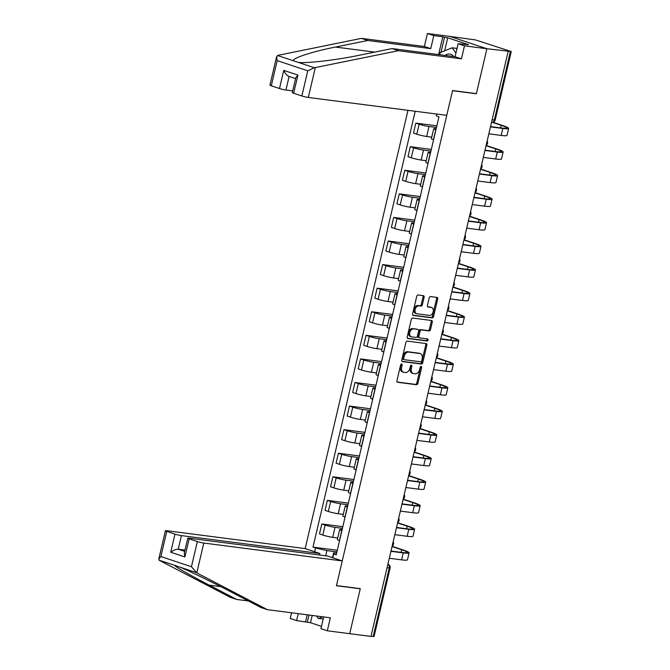 <?xml version="1.0" encoding="UTF-8"?>
<svg xmlns="http://www.w3.org/2000/svg" width="670" height="670" viewBox="0 0 670 670"><rect width="100%" height="100%" fill="white"/><g stroke="black" fill="none" stroke-linecap="round" stroke-linejoin="round"><path stroke-width="1" d="M401.615 363.969A1.072 0.729 108.4 0 0 400.635 364.916L396.942 380.677A1.533 1.047 108.4 0 0 397.503 382.269A1.533 1.047 108.4 0 0 397.637 382.294L416.505 384.731A1.533 1.047 108.4 0 0 417.896 383.382L421.597 367.621A1.072 0.729 108.4 0 0 420.132 367.428L419.646 369.472A4.899 3.35 108.4 0 1 415.182 373.785L413.608 373.584A4.899 3.35 108.4 0 1 413.181 373.483A4.899 3.35 108.4 0 1 411.372 368.399L411.849 366.364A1.072 0.729 108.4 0 0 410.383 366.172L409.906 368.215A4.899 3.35 108.4 0 1 405.434 372.528L403.868 372.327A4.899 3.35 108.4 0 1 403.432 372.227A4.899 3.35 108.4 0 1 401.623 367.143L402.109 365.1A1.072 0.729 108.4 0 0 401.615 363.969M424.11 297.287A1.533 1.047 108.4 0 0 423.549 295.696A1.533 1.047 108.4 0 0 423.415 295.671L418.122 294.984A1.533 1.047 108.4 0 0 416.723 296.333L412.62 313.836A1.533 1.047 108.4 0 0 413.181 315.428A1.533 1.047 108.4 0 0 413.315 315.461L432.175 317.89A1.533 1.047 108.4 0 0 433.574 316.541L437.678 299.038A1.533 1.047 108.4 0 0 437.116 297.447A1.533 1.047 108.4 0 0 436.982 297.421L430.592 296.592A1.533 1.047 108.4 0 0 429.194 297.941L427.435 305.436A1.533 1.047 108.4 0 0 427.996 307.019A1.533 1.047 108.4 0 0 428.138 307.053L431.304 307.463A4.095 2.797 108.4 0 1 431.664 307.547A4.095 2.797 108.4 0 1 433.113 312.053A4.095 2.797 108.4 0 1 429.445 315.403L417.025 313.795A4.095 2.797 108.4 0 1 416.665 313.711A4.095 2.797 108.4 0 1 415.224 309.205A4.095 2.797 108.4 0 1 418.892 305.863L420.961 306.123A1.533 1.047 108.4 0 0 422.351 304.775L424.11 297.287L423.03 296.927A1.533 1.047 108.4 0 0 422.82 295.587M508.153 51.473L370.954 636.433L349.715 633.686L360.276 588.645L336.474 585.572L452.543 90.701L476.345 93.775L486.914 48.734L511.26 51.54L475.482 39.924L449.846 36.398L486.914 48.734L449.846 36.398L427.427 33.5L433.808 35.619L430.76 48.625L424.378 46.498L427.427 33.5M407.293 341.122A1.533 1.047 108.4 0 0 405.903 342.471L401.799 359.983A1.533 1.047 108.4 0 0 402.36 361.566A1.533 1.047 108.4 0 0 402.494 361.599L421.355 364.036A1.533 1.047 108.4 0 0 422.753 362.688L426.857 345.184A1.533 1.047 108.4 0 0 426.296 343.593A1.533 1.047 108.4 0 0 426.162 343.559L407.293 341.122M407.209 336.909L411.313 319.406A1.533 1.047 108.4 0 1 412.712 318.057L431.572 320.495A1.533 1.047 108.4 0 1 431.706 320.52A1.533 1.047 108.4 0 1 432.267 322.111L430.508 329.598A1.533 1.047 108.4 0 1 429.118 330.947L421.464 329.958A1.533 1.047 108.4 0 0 420.073 331.307L418.909 336.281A1.533 1.047 108.4 0 0 419.47 337.873A1.533 1.047 108.4 0 0 419.604 337.898L427.569 338.928A1.072 0.729 108.4 0 1 427.083 341.005L407.904 338.526A1.533 1.047 108.4 0 1 407.77 338.501A1.533 1.047 108.4 0 1 407.209 336.909M407.98 110.332L305.185 548.596L166.73 530.715A4.682 0.452 13.2 0 0 165.415 530.724A4.682 0.452 13.2 0 0 166.771 531.377L174.979 534.116A4.682 0.452 13.2 0 0 181.428 535.606L178.237 549.207C176.026 549.182 173.53 550.196 170.724 552.247L174.979 534.116M387.067 567.75L390.124 568.018L374.061 636.492L373.182 636.5L389.245 568.026A3.116 2.261 -82.6 0 0 387.871 564.316A3.116 2.136 108.4 0 1 388.072 564.349L387.88 564.282M371.004 636.215L373.182 636.5M341.901 530.648L341.767 530.606A7.177 0.695 -166.8 0 1 339.69 529.601L337.353 539.576A7.177 0.695 13.2 0 0 339.422 540.581L339.556 540.623M342.445 528.312L335.008 527.349A7.177 0.695 -166.8 0 1 325.126 525.062L322.781 535.037A7.177 0.695 13.2 0 0 332.663 537.332L337.722 537.985M322.781 535.037L319.49 533.94L321.826 523.965L342.831 526.679M339.69 529.601A7.177 0.695 -166.8 0 1 341.708 529.585L342.135 529.635M325.126 525.062L321.826 523.965M347.428 507.064L347.295 507.022A7.177 0.695 -166.8 0 1 345.217 506.018L342.881 515.992A7.177 0.695 13.2 0 0 344.958 516.997L345.092 517.047M348.358 503.103L327.362 500.39L325.017 510.364L328.317 511.461A7.177 0.695 13.2 0 0 338.199 513.748L343.258 514.401M345.217 506.018A7.177 0.695 -166.8 0 1 347.236 506.001L347.663 506.059M347.973 504.736L340.536 503.773A7.177 0.695 -166.8 0 1 330.653 501.487L327.362 500.39M352.956 483.489L352.83 483.447A7.177 0.695 -166.8 0 1 350.753 482.442L348.408 492.417A7.177 0.695 13.2 0 0 350.485 493.421L350.619 493.463M353.894 479.519L332.889 476.806L330.545 486.78L333.844 487.877A7.177 0.695 13.2 0 0 343.727 490.172L348.785 490.825M350.753 482.442A7.177 0.695 -166.8 0 1 352.763 482.425L353.199 482.475M353.509 481.152L346.063 480.197A7.177 0.695 -166.8 0 1 336.181 477.903L332.889 476.806M358.492 459.905L358.358 459.863A7.177 0.695 -166.8 0 1 356.281 458.858L353.944 468.832A7.177 0.695 13.2 0 0 356.013 469.838L356.147 469.888M359.422 455.943L338.417 453.23L336.08 463.205L339.372 464.302A7.177 0.695 13.2 0 0 349.254 466.588L354.313 467.241M356.281 458.858A7.177 0.695 -166.8 0 1 358.299 458.841L358.726 458.9M359.036 457.577L351.599 456.613A7.177 0.695 -166.8 0 1 341.717 454.327L338.417 453.23M364.019 436.329L363.885 436.287A7.177 0.695 -166.8 0 1 361.808 435.282L359.472 445.257A7.177 0.695 13.2 0 0 361.549 446.262L361.683 446.304M364.949 432.359L343.953 429.646L341.608 439.62L344.908 440.718A7.177 0.695 13.2 0 0 354.79 443.012L359.849 443.666M361.808 435.282A7.177 0.695 -166.8 0 1 363.827 435.266L364.254 435.316M364.572 433.993L357.127 433.038A7.177 0.695 -166.8 0 1 347.244 430.743L343.953 429.646M369.555 412.745L369.421 412.703A7.177 0.695 -166.8 0 1 367.344 411.698L364.999 421.673A7.177 0.695 13.2 0 0 367.076 422.678L367.21 422.728M370.485 408.784L349.48 406.07L347.144 416.045L350.435 417.142A7.177 0.695 13.2 0 0 360.318 419.428L365.376 420.082M367.344 411.698A7.177 0.695 -166.8 0 1 369.354 411.682L369.79 411.74M370.1 410.417L362.654 409.454A7.177 0.695 -166.8 0 1 352.78 407.167L349.48 406.07M375.083 389.17L374.949 389.128A7.177 0.695 -166.8 0 1 372.872 388.123L370.535 398.097A7.177 0.695 13.2 0 0 372.612 399.102L372.738 399.144M376.012 385.2L355.008 382.486L352.671 392.469L355.963 393.566A7.177 0.695 13.2 0 0 365.845 395.853L370.904 396.506M372.872 388.123A7.177 0.695 -166.8 0 1 374.89 388.106L375.317 388.165M375.627 386.833L368.19 385.878A7.177 0.695 -166.8 0 1 358.308 383.583L355.008 382.486M380.61 365.594L380.476 365.544A7.177 0.695 -166.8 0 1 378.408 364.539L376.063 374.513A7.177 0.695 13.2 0 0 378.14 375.518L378.274 375.569M381.54 361.624L360.544 358.911L358.199 368.885L361.498 369.982A7.177 0.695 13.2 0 0 371.381 372.269L376.44 372.922M378.408 364.539A7.177 0.695 -166.8 0 1 380.418 364.522L380.853 364.581M381.163 363.257L373.718 362.294A7.177 0.695 -166.8 0 1 363.835 360.008L360.544 358.911M386.146 342.01L386.012 341.968A7.177 0.695 -166.8 0 1 383.935 340.963L381.599 350.938A7.177 0.695 13.2 0 0 383.667 351.943L383.801 351.984M387.076 338.04L366.071 335.327L363.735 345.31L367.026 346.407A7.177 0.695 13.2 0 0 376.909 348.693L381.967 349.346M383.935 340.963A7.177 0.695 -166.8 0 1 385.945 340.946L386.381 341.005M386.691 339.673L379.245 338.719A7.177 0.695 -166.8 0 1 369.371 336.424L366.071 335.327M391.674 318.434L391.54 318.384A7.177 0.695 -166.8 0 1 389.463 317.379L387.126 327.362A7.177 0.695 13.2 0 0 389.203 328.359L389.337 328.409M392.603 314.465L371.599 311.751L369.262 321.726L372.562 322.823A7.177 0.695 13.2 0 0 382.436 325.109L387.503 325.762M389.463 317.379A7.177 0.695 -166.8 0 1 391.481 317.362L391.908 317.421M392.218 316.098L384.781 315.135A7.177 0.695 -166.8 0 1 374.899 312.848L371.599 311.751M397.201 294.85L397.067 294.808A7.177 0.695 -166.8 0 1 394.998 293.803L392.654 303.778A7.177 0.695 13.2 0 0 394.731 304.783L394.865 304.825M398.131 290.88L377.135 288.167L374.79 298.15L378.089 299.247A7.177 0.695 13.2 0 0 387.972 301.534L393.03 302.187M394.998 293.803A7.177 0.695 -166.8 0 1 397.009 293.787L397.444 293.845M397.754 292.514L390.309 291.559A7.177 0.695 -166.8 0 1 380.426 289.264L377.135 288.167M402.737 271.275L402.603 271.224A7.177 0.695 -166.8 0 1 400.526 270.219L398.189 280.202A7.177 0.695 13.2 0 0 400.258 281.199L400.392 281.249M403.667 267.305L382.662 264.591L380.326 274.566L383.617 275.663A7.177 0.695 13.2 0 0 393.499 277.95L398.558 278.603M400.526 270.219A7.177 0.695 -166.8 0 1 402.544 270.211L402.972 270.261M403.281 268.938L395.844 267.975A7.177 0.695 -166.8 0 1 385.962 265.689L382.662 264.591M408.264 247.691L408.13 247.649A7.177 0.695 -166.8 0 1 406.053 246.644L403.717 256.618A7.177 0.695 13.2 0 0 405.794 257.623L405.928 257.665M409.194 243.721L388.198 241.007L385.853 250.99L389.153 252.088A7.177 0.695 13.2 0 0 399.035 254.374L404.094 255.027M406.053 246.644A7.177 0.695 -166.8 0 1 408.072 246.627L408.499 246.686M408.809 245.362L401.372 244.399A7.177 0.695 -166.8 0 1 391.489 242.105L388.198 241.007M413.792 224.115L413.666 224.065A7.177 0.695 -166.8 0 1 411.589 223.06L409.244 233.043A7.177 0.695 13.2 0 0 411.321 234.048L411.455 234.09M414.73 220.145L393.726 217.432L391.38 227.406L394.68 228.503A7.177 0.695 13.2 0 0 404.563 230.79L409.621 231.443M411.589 223.06A7.177 0.695 -166.8 0 1 413.599 223.051L414.035 223.102M414.345 221.778L406.899 220.815A7.177 0.695 -166.8 0 1 397.017 218.529L393.726 217.432M419.328 200.531L419.194 200.489A7.177 0.695 -166.8 0 1 417.117 199.484L414.78 209.459A7.177 0.695 13.2 0 0 416.849 210.464L416.983 210.506M420.257 196.561L399.253 193.856L396.916 203.831L400.208 204.928A7.177 0.695 13.2 0 0 410.09 207.214L415.149 207.868M417.117 199.484A7.177 0.695 -166.8 0 1 419.135 199.467L419.562 199.526M419.872 198.203L412.435 197.24A7.177 0.695 -166.8 0 1 402.553 194.953L399.253 193.856M424.855 176.955L424.721 176.905A7.177 0.695 -166.8 0 1 422.644 175.909L420.308 185.883A7.177 0.695 13.2 0 0 422.385 186.888L422.519 186.93M425.785 172.986L404.789 170.272L402.444 180.247L405.744 181.344A7.177 0.695 13.2 0 0 415.626 183.63L420.685 184.292M422.644 175.909A7.177 0.695 -166.8 0 1 424.663 175.892L425.09 175.942M425.408 174.619L417.963 173.656A7.177 0.695 -166.8 0 1 408.08 171.369L404.789 170.272M430.391 153.371L430.257 153.33A7.177 0.695 -166.8 0 1 428.18 152.325L425.835 162.299A7.177 0.695 13.2 0 0 427.912 163.304L428.046 163.346M431.321 149.402L410.316 146.697L407.98 156.671L411.271 157.768A7.177 0.695 13.2 0 0 421.154 160.055L426.212 160.708M428.18 152.325A7.177 0.695 -166.8 0 1 430.19 152.308L430.626 152.366M430.936 151.043L423.49 150.08A7.177 0.695 -166.8 0 1 413.616 147.794L410.316 146.697M435.919 129.796L435.785 129.745A7.177 0.695 -166.8 0 1 433.708 128.749L431.371 138.724A7.177 0.695 13.2 0 0 433.448 139.728L433.582 139.77M436.848 125.826L415.844 123.112L413.507 133.087L416.799 134.184A7.177 0.695 13.2 0 0 426.681 136.479L431.74 137.132M433.708 128.749A7.177 0.695 -166.8 0 1 435.726 128.732L436.153 128.782M436.463 127.459L429.026 126.496A7.177 0.695 -166.8 0 1 419.144 124.21L415.844 123.112M332.479 557.683L333.61 552.834L336.608 553.219M336.918 551.896L326.91 550.598L325.695 555.798M314.64 551.745L315.528 547.968L326.91 550.598M415.216 111.262L312.991 547.122L315.528 547.968M436.873 114.059L436.421 115.969L436.538 114.017M333.61 552.834L333.685 554.006L336.223 554.852L438.959 116.814L436.421 115.969M333.685 554.006L332.797 557.783M476.345 93.775L475.583 93.524M337.295 550.263L312.991 547.122M401.045 364.187A1.072 0.729 108.4 0 1 401.029 364.74L400.543 366.783A4.899 3.35 108.4 0 0 402.352 371.867L403.432 372.227M413.181 373.483L412.1 373.123A4.899 3.35 108.4 0 1 410.291 368.039L410.769 366.004A1.072 0.729 108.4 0 0 410.785 365.452M397.151 382.009L415.417 384.371A1.533 1.047 108.4 0 0 416.815 383.022L420.517 367.26A1.072 0.729 108.4 0 0 420.534 366.708M402 361.314L420.274 363.676A1.533 1.047 108.4 0 0 421.673 362.328L425.777 344.824A1.533 1.047 108.4 0 0 425.567 343.484M403.642 358.534A1.072 0.729 108.4 0 0 404.136 359.673L420.693 361.808A1.072 0.729 108.4 0 0 421.665 360.862L422.175 358.718A4.899 3.35 108.4 0 0 420.366 353.634A4.899 3.35 108.4 0 0 419.931 353.534L408.616 352.068A4.899 3.35 108.4 0 0 404.152 356.39L403.642 358.534L402.561 358.182A1.072 0.729 108.4 0 0 403.055 359.313L403.951 359.614M420.366 353.634L419.286 353.274A4.899 3.35 108.4 0 0 418.851 353.174L419.931 353.534M402.561 358.182L403.072 356.03A4.899 3.35 108.4 0 1 407.536 351.716L418.851 353.174M419.345 337.814L418.524 337.538A1.533 1.047 108.4 0 1 418.39 337.512A1.533 1.047 108.4 0 1 417.829 335.921L418.993 330.955A1.533 1.047 108.4 0 1 420.383 329.606L428.038 330.586A1.533 1.047 108.4 0 0 429.428 329.238L431.187 321.751A1.533 1.047 108.4 0 0 430.978 320.411M407.419 338.241L426.003 340.645A1.072 0.729 108.4 0 0 426.882 338.836M413.532 328.937A4.095 2.797 108.4 0 0 409.864 332.278A4.095 2.797 108.4 0 0 411.305 336.792A4.095 2.797 108.4 0 0 411.665 336.876L416.045 337.437A1.533 1.047 108.4 0 0 417.435 336.089L418.608 331.122A1.533 1.047 108.4 0 0 418.038 329.531A1.533 1.047 108.4 0 0 417.904 329.506L412.452 328.576A4.095 2.797 108.4 0 0 408.784 331.918A4.095 2.797 108.4 0 0 410.224 336.432L411.305 336.792M417.083 329.23A1.533 1.047 108.4 0 0 416.958 329.171A1.533 1.047 108.4 0 0 416.824 329.146L417.904 329.506M412.452 328.576L416.824 329.146M416.665 313.711L415.584 313.351A4.095 2.797 108.4 0 1 414.144 308.845A4.095 2.797 108.4 0 1 417.804 305.503L419.881 305.763A1.533 1.047 108.4 0 0 421.271 304.415L423.03 296.927M431.664 307.547L430.584 307.187A4.095 2.797 108.4 0 0 430.224 307.103L431.304 307.463M427.644 306.768L430.224 307.103M412.829 315.176L431.095 317.538A1.533 1.047 108.4 0 0 432.493 316.19L436.597 298.678A1.533 1.047 108.4 0 0 436.388 297.346M392.034 546.553L401.707 549.769A18.718 1.809 -166.8 0 1 407.117 552.39A18.718 1.809 -166.8 0 1 401.866 552.432L390.987 551.025M389.295 558.261L401.64 559.852A20.745 2.002 13.2 0 0 407.46 559.81L409.094 552.851A20.745 2.002 13.2 0 0 403.097 549.953L392.101 546.293M390.92 551.309L403.265 552.901A20.745 2.002 13.2 0 0 409.094 552.851M196.796 572.884L191.444 566.728L197.349 541.561A4.682 0.452 13.2 0 0 203.797 543.052L196.796 572.884L267.363 609.658L330.344 617.79L327.295 630.797L349.715 633.686L360.242 588.796L336.441 585.722L342.253 560.932L203.797 543.052M267.363 609.658L260.982 607.539L233.57 593.252C214.434 583.21 187.734 570.22 179.912 567.138L175.205 565.572C172.508 565.153 189.442 574.902 209.258 585.161L236.669 599.441L248.352 600.957M327.295 630.797L320.922 628.669L323.669 616.936M305.185 548.596L319.883 553.487L181.428 535.606M312.212 615.454L310.503 622.723L321.458 626.375M310.503 622.723L296.609 620.579L290.227 618.46L291.559 612.782M298.234 613.645L296.609 620.579M166.771 531.377L160.867 556.544L158.74 559.19L159.117 560.212L230.296 597.322L236.669 599.441M342.253 560.932L327.555 556.041L189.099 538.161A4.682 0.452 13.2 0 0 187.784 538.169A4.682 0.452 13.2 0 0 189.141 538.822L197.349 541.561M319.523 555.003L319.883 553.487M359.48 588.545L360.242 588.796M184.987 550.078L178.237 549.207L184.694 551.36M305.57 621.735L307.195 614.8M175.54 565.589L159.117 560.212M309.004 615.035L307.304 622.313M189.141 538.822L184.886 556.963L184.3 553.01L187.784 538.169M430.76 48.625L367.771 40.485L361.398 38.366L278.243 55.283L276.601 56.665L277.187 60.618L271.283 85.785A4.682 0.452 -166.8 0 1 269.926 85.132L276.601 56.665M367.771 40.485L335.469 47.059C312.178 51.615 291.349 58.474 293.594 60.836L298.301 62.402C306.575 63.541 337.169 59.932 359.782 55.149L392.084 48.575L455.072 56.715L458.121 43.718L468.565 44.714L447.702 37.771L444.503 37.352L441.002 52.268M361.398 38.366L424.378 46.498M301.86 95.961L307.764 70.794L314.381 67.754L398.466 50.702L461.446 58.834L464.494 45.836L486.914 48.734L476.387 93.624L452.577 90.55L446.764 115.341L308.309 97.451A4.682 0.452 -166.8 0 1 301.86 95.961L293.653 93.23A4.682 0.452 -166.8 0 1 292.296 92.577L295.78 77.737L297.907 75.09L293.653 93.23M464.494 45.836L458.121 43.718M438.599 54.588L442.769 36.783L433.808 35.619M442.769 36.783L444.503 37.352M461.446 58.834L455.072 56.715M398.466 50.702L392.084 48.575M289.122 76.447L285.939 90.006A4.682 0.452 -166.8 0 1 279.491 88.515L271.283 85.785M285.939 90.006L292.698 90.885M447.702 37.771L444.645 50.811M279.491 88.515L283.745 70.375C285.269 73.792 287.062 75.802 289.13 76.405M323.225 618.837L318.325 618.536L316.533 616.006M322.672 616.802L318.325 618.536M453.699 56.54A10.142 7.337 -82.6 0 0 450.675 54.295A10.142 7.337 -82.6 0 0 445.14 55.434M439.679 54.722L440.173 52.595L452.191 47.796L456.463 48.349L456.89 48.952M452.191 47.796L455.927 53.056M397.57 522.977L407.234 526.193A18.718 1.809 -166.8 0 1 412.653 528.814A18.718 1.809 -166.8 0 1 407.394 528.856L396.514 527.449M394.823 534.677L407.167 536.276A20.745 2.002 13.2 0 0 412.996 536.226L414.621 529.275A20.745 2.002 13.2 0 0 408.625 526.369L397.628 522.709M396.456 527.726L408.8 529.317A20.745 2.002 13.2 0 0 414.621 529.275M403.097 499.393L412.77 502.609A18.718 1.809 -166.8 0 1 418.18 505.23A18.718 1.809 -166.8 0 1 412.921 505.272L402.05 503.865M400.35 511.101L412.695 512.692A20.745 2.002 13.2 0 0 418.524 512.65L420.157 505.691A20.745 2.002 13.2 0 0 414.152 502.793L403.164 499.133M401.983 504.15L414.328 505.741A20.745 2.002 13.2 0 0 420.157 505.691M408.633 475.817L418.298 479.033A18.718 1.809 -166.8 0 1 423.708 481.655A18.718 1.809 -166.8 0 1 418.457 481.696L407.578 480.29M405.886 487.517L418.231 489.117A20.745 2.002 13.2 0 0 424.051 489.067L425.685 482.115A20.745 2.002 13.2 0 0 419.688 479.209L408.692 475.549M407.511 480.566L419.864 482.166A20.745 2.002 13.2 0 0 425.685 482.115M414.161 452.233L423.825 455.449A18.718 1.809 -166.8 0 1 429.244 458.071A18.718 1.809 -166.8 0 1 423.984 458.113L413.114 456.706M411.413 463.942L423.758 465.533A20.745 2.002 13.2 0 0 429.587 465.491L431.212 458.54A20.745 2.002 13.2 0 0 425.216 455.633L414.219 451.974M413.047 456.99L425.391 458.581A20.745 2.002 13.2 0 0 431.212 458.54M419.688 428.658L429.361 431.874A18.718 1.809 -166.8 0 1 434.771 434.495A18.718 1.809 -166.8 0 1 429.52 434.537L418.641 433.13M416.941 440.357L429.294 441.957A20.745 2.002 13.2 0 0 435.115 441.907L436.748 434.956A20.745 2.002 13.2 0 0 430.743 432.05L419.755 428.39M418.574 433.406L430.919 435.006A20.745 2.002 13.2 0 0 436.748 434.956M425.224 405.074L434.889 408.29A18.718 1.809 -166.8 0 1 440.299 410.911A18.718 1.809 -166.8 0 1 435.048 410.953L424.169 409.554M422.477 416.782L434.822 418.373A20.745 2.002 13.2 0 0 440.642 418.331L442.275 411.38A20.745 2.002 13.2 0 0 436.279 408.474L425.283 404.814M424.11 409.831L436.455 411.422A20.745 2.002 13.2 0 0 442.275 411.38M430.751 381.498L440.416 384.714A18.718 1.809 -166.8 0 1 445.835 387.335A18.718 1.809 -166.8 0 1 440.575 387.377L429.705 385.97M428.004 393.198L440.349 394.798A20.745 2.002 13.2 0 0 446.178 394.747L447.811 387.796A20.745 2.002 13.2 0 0 441.806 384.89L430.81 381.23M429.637 386.247L441.982 387.846A20.745 2.002 13.2 0 0 447.811 387.796M436.279 357.914L445.952 361.138A18.718 1.809 -166.8 0 1 451.362 363.751A18.718 1.809 -166.8 0 1 446.111 363.793L435.232 362.395M433.54 369.622L445.885 371.214A20.745 2.002 13.2 0 0 451.706 371.172L453.339 364.22A20.745 2.002 13.2 0 0 447.342 361.314L436.346 357.654M435.165 362.671L447.51 364.262A20.745 2.002 13.2 0 0 453.339 364.22M441.815 334.338L451.48 337.554A18.718 1.809 -166.8 0 1 456.898 340.176A18.718 1.809 -166.8 0 1 451.639 340.218L440.76 338.811M439.068 346.038L451.413 347.638A20.745 2.002 13.2 0 0 457.242 347.588L458.866 340.636A20.745 2.002 13.2 0 0 452.87 337.73L441.873 334.07M440.701 339.087L453.046 340.687A20.745 2.002 13.2 0 0 458.866 340.636M447.342 310.754L457.015 313.979A18.718 1.809 -166.8 0 1 462.426 316.592A18.718 1.809 -166.8 0 1 457.166 316.634L446.295 315.235M444.595 322.463L456.94 324.054A20.745 2.002 13.2 0 0 462.769 324.012L464.402 317.061A20.745 2.002 13.2 0 0 458.397 314.155L447.401 310.495M446.228 315.511L458.573 317.103A20.745 2.002 13.2 0 0 464.402 317.061M452.87 287.179L462.543 290.395A18.718 1.809 -166.8 0 1 467.953 293.016A18.718 1.809 -166.8 0 1 462.702 293.058L451.823 291.651M450.131 298.887L462.476 300.478A20.745 2.002 13.2 0 0 468.296 300.428L469.93 293.477A20.745 2.002 13.2 0 0 463.933 290.571L452.937 286.919M451.756 291.927L464.101 293.527A20.745 2.002 13.2 0 0 469.93 293.477M458.406 263.595L468.07 266.819A18.718 1.809 -166.8 0 1 473.489 269.432A18.718 1.809 -166.8 0 1 468.23 269.474L457.35 268.075M455.659 275.303L468.003 276.894A20.745 2.002 13.2 0 0 473.832 276.852L475.457 269.901A20.745 2.002 13.2 0 0 469.461 266.995L458.464 263.335M457.292 268.352L469.637 269.943A20.745 2.002 13.2 0 0 475.457 269.901M463.933 240.019L473.606 243.235A18.718 1.809 -166.8 0 1 479.017 245.857A18.718 1.809 -166.8 0 1 473.757 245.898L462.886 244.491M461.186 251.727L473.531 253.319A20.745 2.002 13.2 0 0 479.36 253.268L480.993 246.317A20.745 2.002 13.2 0 0 474.988 243.419L464 239.759M462.819 244.768L475.164 246.367A20.745 2.002 13.2 0 0 480.993 246.317M469.469 216.435L479.134 219.659A18.718 1.809 -166.8 0 1 484.544 222.272A18.718 1.809 -166.8 0 1 479.293 222.314L468.414 220.916M466.722 228.143L479.067 229.735A20.745 2.002 13.2 0 0 484.887 229.693L486.52 222.742A20.745 2.002 13.2 0 0 480.524 219.835L469.528 216.175M468.347 221.192L480.7 222.783A20.745 2.002 13.2 0 0 486.52 222.742M474.996 192.859L484.661 196.076A18.718 1.809 -166.8 0 1 490.08 198.697A18.718 1.809 -166.8 0 1 484.82 198.739L473.95 197.332M472.25 204.568L484.594 206.159A20.745 2.002 13.2 0 0 490.423 206.109L492.048 199.158A20.745 2.002 13.2 0 0 486.052 196.26L475.055 192.6M473.883 197.608L486.227 199.208A20.745 2.002 13.2 0 0 492.048 199.158M480.524 169.276L490.197 172.5A18.718 1.809 -166.8 0 1 495.607 175.113A18.718 1.809 -166.8 0 1 490.356 175.155L479.477 173.756M477.777 180.984L490.13 182.583A20.745 2.002 13.2 0 0 495.951 182.533L497.584 175.582A20.745 2.002 13.2 0 0 491.579 172.676L480.591 169.016M479.41 174.033L491.755 175.624A20.745 2.002 13.2 0 0 497.584 175.582M486.06 145.7L495.725 148.916A18.718 1.809 -166.8 0 1 501.135 151.537A18.718 1.809 -166.8 0 1 495.884 151.579L485.005 150.172M483.313 157.408L495.658 158.999A20.745 2.002 13.2 0 0 501.478 158.949L503.111 151.998A20.745 2.002 13.2 0 0 497.115 149.1L486.119 145.44M484.946 150.448L497.291 152.048A20.745 2.002 13.2 0 0 503.111 151.998M492.442 122.401L501.252 125.34A18.718 1.809 -166.8 0 1 506.671 127.962A18.718 1.809 -166.8 0 1 501.411 128.004L490.541 126.597M488.84 133.824L501.185 135.424A20.745 2.002 13.2 0 0 507.014 135.373L508.647 128.422A20.745 2.002 13.2 0 0 502.642 125.516L492.994 122.3M490.474 126.873L502.818 128.464A20.745 2.002 13.2 0 0 508.647 128.422M413.616 147.794L411.271 157.768M408.08 171.369L405.744 181.344M402.553 194.953L400.208 204.928M397.017 218.529L394.68 228.503M391.489 242.105L389.153 252.088M385.962 265.689L383.617 275.663M380.426 289.264L378.089 299.247M374.899 312.848L372.562 322.823M369.371 336.424L367.026 346.407M363.835 360.008L361.498 369.982M358.308 383.583L355.963 393.566M352.78 407.167L350.435 417.142M347.244 430.743L344.908 440.718M341.717 454.327L339.372 464.302M336.181 477.903L333.844 487.877M330.653 501.487L328.317 511.461M419.144 124.21L416.799 134.184M429.026 126.496L426.681 136.479M423.49 150.08L421.154 160.055M430.257 153.33L427.912 163.304M417.963 173.656L415.626 183.63M424.721 176.905L422.385 186.888M412.435 197.24L410.09 207.214M419.194 200.489L416.849 210.464M406.899 220.815L404.563 230.79M413.666 224.065L411.321 234.048M401.372 244.399L399.035 254.374M408.13 247.649L405.794 257.623M395.844 267.975L393.499 277.95M402.603 271.224L400.258 281.199M390.309 291.559L387.972 301.534M397.067 294.808L394.731 304.783M384.781 315.135L382.436 325.109M391.54 318.384L389.203 328.359M379.245 338.719L376.909 348.693M386.012 341.968L383.667 351.943M373.718 362.294L371.381 372.269M380.476 365.544L378.14 375.518M368.19 385.878L365.845 395.853M374.949 389.128L372.612 399.102M362.654 409.454L360.318 419.428M369.421 412.703L367.076 422.678M357.127 433.038L354.79 443.012M363.885 436.287L361.549 446.262M351.599 456.613L349.254 466.588M358.358 459.863L356.013 469.838M346.063 480.197L343.727 490.172M352.83 483.447L350.485 493.421M340.536 503.773L338.199 513.748M347.295 507.022L344.958 516.997M335.008 527.349L332.663 537.332M341.767 530.606L339.422 540.581M435.785 129.745L433.448 139.728M392.461 544.752A3.116 2.261 -82.6 0 0 392.737 543.571M397.988 521.168A3.116 2.261 -82.6 0 0 398.265 519.987M403.524 497.592A3.116 2.261 -82.6 0 0 403.801 496.411M409.052 474.008A3.116 2.261 -82.6 0 0 409.328 472.827M414.579 450.433A3.116 2.261 -82.6 0 0 414.856 449.252M420.115 426.849A3.116 2.261 -82.6 0 0 420.392 425.668M425.643 403.273A3.116 2.261 -82.6 0 0 425.919 402.092M431.179 379.689A3.116 2.261 -82.6 0 0 431.455 378.508M436.706 356.113A3.116 2.261 -82.6 0 0 436.982 354.933M442.233 332.529A3.116 2.261 -82.6 0 0 442.51 331.349M447.769 308.954A3.116 2.261 -82.6 0 0 448.046 307.773M453.297 285.37A3.116 2.261 -82.6 0 0 453.573 284.197M458.824 261.794A3.116 2.261 -82.6 0 0 459.101 260.613M464.36 238.21A3.116 2.261 -82.6 0 0 464.637 237.038M469.888 214.634A3.116 2.261 -82.6 0 0 470.164 213.454M475.415 191.059A3.116 2.261 -82.6 0 0 475.692 189.878M480.951 167.475A3.116 2.261 -82.6 0 0 481.228 166.294M486.479 143.899A3.116 2.261 -82.6 0 0 486.755 142.718M492.149 119.737L494.326 120.014L510.389 51.54M495.205 120.005A3.116 3.116 0 0 1 491.763 122.392L491.529 122.359A3.116 2.261 -82.6 0 0 491.763 122.392A3.116 2.261 -82.6 0 0 494.326 120.014L495.205 120.005L511.26 51.54M400.543 366.783L401.623 367.143M410.769 366.004L411.849 366.364M410.291 368.039L411.372 368.399M420.517 367.26L421.597 367.621M416.815 383.022L417.896 383.382M415.417 384.371L416.505 384.731M401.029 364.74L402.109 365.1M425.777 344.824L426.857 345.184M421.673 362.328L422.753 362.688M420.274 363.676L421.355 364.036M407.536 351.716L408.616 352.068M403.072 356.03L404.152 356.39M431.187 321.751L432.267 322.111M429.428 329.238L430.508 329.598M428.038 330.586L429.118 330.947M420.383 329.606L421.464 329.958M418.993 330.955L420.073 331.307M417.829 335.921L418.909 336.281M426.003 340.645L427.083 341.005M421.271 304.415L422.351 304.775M419.881 305.763L420.961 306.123M417.804 305.503L418.892 305.863M436.597 298.678L437.678 299.038M432.493 316.19L433.574 316.541M431.095 317.538L432.175 317.89M403.265 552.901L401.64 559.852M401.707 549.769L401.104 552.331M196 572.49L179.912 567.138M160.867 556.544L191.444 566.728M184.886 556.963L170.724 552.247M220.706 586.635L209.258 585.161M277.506 55.484L293.594 60.836M298.301 62.402L314.381 67.754M307.764 70.794L277.187 60.618M283.745 70.375L297.907 75.09M315.31 67.62L308.309 97.451M374.672 52.126L335.469 47.059M408.8 529.317L407.167 536.276M407.234 526.193L406.631 528.756M414.328 505.741L412.695 512.692M412.77 502.609L412.167 505.172M419.864 482.166L418.231 489.117M418.298 479.033L417.695 481.596M425.391 458.581L423.758 465.533M423.825 455.449L423.231 458.02M430.919 435.006L429.294 441.957M429.361 431.874L428.758 434.436M436.455 411.422L434.822 418.373M434.889 408.29L434.286 410.861M441.982 387.846L440.349 394.798M440.416 384.714L439.821 387.277M447.51 364.262L445.885 371.214M445.952 361.138L445.349 363.701M453.046 340.687L451.413 347.638M451.48 337.554L450.877 340.117M458.573 317.103L456.94 324.054M457.015 313.979L456.412 316.541M464.101 293.527L462.476 300.478M462.543 290.395L461.94 292.958M469.637 269.943L468.003 276.894M468.07 266.819L467.467 269.382M475.164 246.367L473.531 253.319M473.606 243.235L473.003 245.798M480.7 222.783L479.067 229.735M479.134 219.659L478.531 222.222M486.227 199.208L484.594 206.159M484.661 196.076L484.067 198.638M491.755 175.624L490.13 182.583M490.197 172.5L489.594 175.063M497.291 152.048L495.658 158.999M495.725 148.916L495.122 151.479M502.818 128.464L501.185 135.424M501.252 125.34L500.657 127.903M392.143 546.092A3.116 3.116 0 0 0 393.148 541.829M397.678 522.508A3.116 3.116 0 0 0 398.675 518.253M403.206 498.932A3.116 3.116 0 0 0 404.203 494.669M408.734 475.348A3.116 3.116 0 0 0 409.739 471.094M414.269 451.773A3.116 3.116 0 0 0 415.266 447.518M419.797 428.189A3.116 3.116 0 0 0 420.793 423.934M425.333 404.613A3.116 3.116 0 0 0 426.329 400.359M430.86 381.037A3.116 3.116 0 0 0 431.857 376.774M436.388 357.453A3.116 3.116 0 0 0 437.393 353.199M441.924 333.878A3.116 3.116 0 0 0 442.92 329.615M447.451 310.294A3.116 3.116 0 0 0 448.448 306.039M452.979 286.718A3.116 3.116 0 0 0 453.984 282.455M458.515 263.134A3.116 3.116 0 0 0 459.511 258.88M464.042 239.559A3.116 3.116 0 0 0 465.039 235.296M469.569 215.975A3.116 3.116 0 0 0 470.575 211.72M475.105 192.399A3.116 3.116 0 0 0 476.102 188.136M480.633 168.815A3.116 3.116 0 0 0 481.63 164.56M486.169 145.239A3.116 3.116 0 0 0 487.165 140.976M390.124 568.018A3.116 3.116 0 0 0 388.072 564.349M402.963 359.288L404.043 359.648M418.39 337.512L419.47 337.873M416.958 329.171L418.038 329.531M158.74 559.19L165.415 530.724M288.686 76.305L295.579 78.599"/></g></svg>
